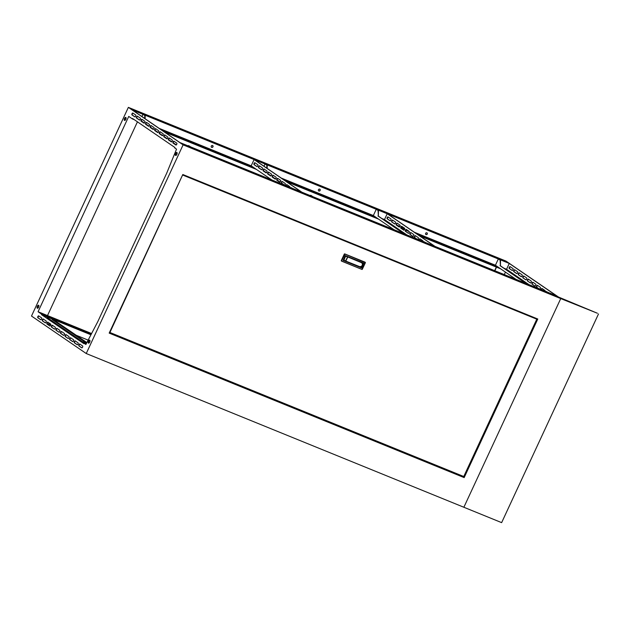 <?xml version="1.0" encoding="UTF-8"?>
<svg xmlns="http://www.w3.org/2000/svg" width="630" height="630" viewBox="0 0 630 630"><rect width="100%" height="100%" fill="white"/><g stroke="black" fill="none" stroke-linecap="round" stroke-linejoin="round"><path stroke-width="0.94" d="M597.398 313.252L560.739 298.581L558.456 297.021L597.398 313.252M598.5 313.953L501.637 522.632L86.239 353.532L31.5 316.047L128.362 107.368L183.102 144.861L560.739 298.581L463.869 507.26L560.739 298.581L506 261.096L128.362 107.368M175.526 155.413A1.614 0.764 112.1 0 1 175.534 153.594A1.614 0.764 112.1 0 1 176.81 152.46A1.614 0.764 112.1 0 1 176.88 152.491A1.614 0.764 112.1 0 1 176.873 154.319A1.614 0.764 112.1 0 1 175.597 155.452A1.614 0.764 112.1 0 1 175.526 155.413M175.802 155.476A1.614 0.764 112.1 0 1 175.88 153.822A1.614 0.764 112.1 0 1 176.983 152.586M65.347 330.112L69.528 332.766L65.347 330.112M60.787 326.986L64.969 329.64L60.787 326.986M65.882 329.065L70.064 331.719L65.882 329.065M70.442 332.183L74.624 334.837L70.442 332.183M47.1 317.614L51.282 320.268L47.1 317.614M52.196 319.686L56.377 322.347L52.196 319.686M51.66 320.741L55.842 323.395L51.66 320.741M56.763 322.812L60.945 325.466L56.763 322.812M56.22 323.859L60.401 326.521L56.22 323.859M61.323 325.938L65.504 328.592L61.323 325.938M69.906 333.231L74.088 335.892L69.906 333.231M75.001 335.31L79.183 337.964L75.001 335.31M74.466 336.357L78.648 339.011L74.466 336.357M79.569 338.436L83.751 341.09L79.569 338.436M79.034 339.483L83.215 342.137L79.034 339.483M86.633 343.035L83.593 341.405L86.452 343.382M86.034 344.043L83.593 342.61L84.333 343.35M60.677 332.183A1.04 0.488 -67.9 0 0 60.653 333.404L63.48 335.341A1.04 0.488 -67.9 0 0 63.528 335.365A1.04 0.488 -67.9 0 0 64.355 334.632A1.04 0.488 -67.9 0 0 64.355 333.459L61.527 331.522A1.04 0.488 -67.9 0 0 61.48 331.498A1.04 0.488 -67.9 0 0 60.677 332.183M61.701 331.64A1.04 0.488 -67.9 0 0 61.055 332.333A1.04 0.488 -67.9 0 0 61.031 333.553L63.685 335.373M78.923 344.681A1.04 0.488 -67.9 0 0 78.9 345.894L81.727 347.831A1.04 0.488 -67.9 0 0 81.774 347.855A1.04 0.488 -67.9 0 0 82.593 347.13A1.04 0.488 -67.9 0 0 82.601 345.957L79.774 344.019A1.04 0.488 -67.9 0 0 79.726 343.996A1.04 0.488 -67.9 0 0 78.923 344.681M79.947 344.137A1.04 0.488 -67.9 0 0 79.301 344.83A1.04 0.488 -67.9 0 0 79.278 346.051L81.931 347.87M74.364 341.555A1.04 0.488 -67.9 0 0 74.34 342.775L77.167 344.712A1.04 0.488 -67.9 0 0 77.214 344.736A1.04 0.488 -67.9 0 0 78.033 344.004A1.04 0.488 -67.9 0 0 78.041 342.83L75.214 340.893A1.04 0.488 -67.9 0 0 75.167 340.869A1.04 0.488 -67.9 0 0 74.364 341.555M75.387 341.019A1.04 0.488 -67.9 0 0 74.742 341.704A1.04 0.488 -67.9 0 0 74.718 342.925L77.372 344.744M69.804 338.428A1.04 0.488 -67.9 0 0 69.78 339.649L72.608 341.586A1.04 0.488 -67.9 0 0 72.647 341.61A1.04 0.488 -67.9 0 0 73.474 340.877A1.04 0.488 -67.9 0 0 73.482 339.712L70.647 337.774A1.04 0.488 -67.9 0 0 70.607 337.751A1.04 0.488 -67.9 0 0 69.804 338.428M70.828 337.893A1.04 0.488 -67.9 0 0 70.182 338.586A1.04 0.488 -67.9 0 0 70.158 339.806L72.804 341.618M65.244 335.302A1.04 0.488 -67.9 0 0 65.213 336.522L68.048 338.46A1.04 0.488 -67.9 0 0 68.087 338.483A1.04 0.488 -67.9 0 0 68.914 337.759A1.04 0.488 -67.9 0 0 68.914 336.585L66.087 334.648A1.04 0.488 -67.9 0 0 66.048 334.625A1.04 0.488 -67.9 0 0 65.244 335.302M66.26 334.766A1.04 0.488 -67.9 0 0 65.622 335.459A1.04 0.488 -67.9 0 0 65.591 336.68L68.245 338.499M56.117 329.057A1.04 0.488 -67.9 0 0 56.094 330.277L58.921 332.215A1.04 0.488 -67.9 0 0 58.968 332.238A1.04 0.488 -67.9 0 0 59.787 331.506A1.04 0.488 -67.9 0 0 59.795 330.333L56.968 328.395A1.04 0.488 -67.9 0 0 56.92 328.372A1.04 0.488 -67.9 0 0 56.117 329.057M57.141 328.521A1.04 0.488 -67.9 0 0 56.495 329.207A1.04 0.488 -67.9 0 0 56.472 330.427L59.125 332.246M51.558 325.93A1.04 0.488 -67.9 0 0 51.534 327.151L54.361 329.088A1.04 0.488 -67.9 0 0 54.4 329.112A1.04 0.488 -67.9 0 0 55.227 328.38A1.04 0.488 -67.9 0 0 55.235 327.214L52.4 325.277A1.04 0.488 -67.9 0 0 52.361 325.253A1.04 0.488 -67.9 0 0 51.558 325.93M52.581 325.395A1.04 0.488 -67.9 0 0 51.936 326.088A1.04 0.488 -67.9 0 0 51.912 327.309L54.566 329.12M46.998 322.804A1.04 0.488 -67.9 0 0 46.974 324.025L49.801 325.962A1.04 0.488 -67.9 0 0 49.841 325.986A1.04 0.488 -67.9 0 0 50.668 325.261A1.04 0.488 -67.9 0 0 50.668 324.088L47.841 322.15A1.04 0.488 -67.9 0 0 47.801 322.127A1.04 0.488 -67.9 0 0 46.998 322.804M48.022 322.269A1.04 0.488 -67.9 0 0 47.376 322.962A1.04 0.488 -67.9 0 0 47.352 324.182L49.998 326.001M42.438 319.686A1.04 0.488 -67.9 0 0 42.407 320.906L45.234 322.843A1.04 0.488 -67.9 0 0 45.281 322.867A1.04 0.488 -67.9 0 0 46.108 322.135A1.04 0.488 -67.9 0 0 46.108 320.961L43.281 319.024A1.04 0.488 -67.9 0 0 43.234 319A1.04 0.488 -67.9 0 0 42.438 319.686M43.454 319.142A1.04 0.488 -67.9 0 0 42.816 319.835A1.04 0.488 -67.9 0 0 42.785 321.056L45.439 322.875M37.871 316.559A1.04 0.488 -67.9 0 0 37.847 317.78L40.674 319.717A1.04 0.488 -67.9 0 0 40.722 319.741A1.04 0.488 -67.9 0 0 41.541 319.008A1.04 0.488 -67.9 0 0 41.548 317.835L38.721 315.906A1.04 0.488 -67.9 0 0 38.674 315.882A1.04 0.488 -67.9 0 0 37.871 316.559M38.895 316.024A1.04 0.488 -67.9 0 0 38.249 316.717A1.04 0.488 -67.9 0 0 38.225 317.937L40.879 319.749M523.522 281.634L527.105 283.878M509.835 272.262L513.481 274.759M505.276 269.136L508.922 271.632M514.395 275.389L518.041 277.885M518.955 278.515L522.601 281.011M535.098 286.107L532.444 284.295A1.04 0.488 112.1 0 1 532.468 283.075A1.04 0.488 112.1 0 1 533.114 282.382M532.09 282.917A1.04 0.488 112.1 0 1 532.893 282.24A1.04 0.488 112.1 0 1 532.941 282.264L535.768 284.201A1.04 0.488 112.1 0 1 535.76 285.366A1.04 0.488 112.1 0 1 534.941 286.099A1.04 0.488 112.1 0 1 534.894 286.075L532.067 284.138A1.04 0.488 112.1 0 1 532.09 282.917M546.249 291.674A1.04 0.488 112.1 0 1 546.58 291.611A1.04 0.488 112.1 0 1 546.62 291.635L547.305 292.099M541.453 289.721A1.04 0.488 112.1 0 1 541.587 289.32A1.04 0.488 112.1 0 1 542.233 288.627M541.076 289.564A1.04 0.488 112.1 0 1 541.209 289.17A1.04 0.488 112.1 0 1 542.013 288.485A1.04 0.488 112.1 0 1 542.06 288.509L544.887 290.446A1.04 0.488 112.1 0 1 545.052 290.879M538.776 288.627L537.004 287.414A1.04 0.488 112.1 0 1 537.028 286.193A1.04 0.488 112.1 0 1 537.673 285.508M538.398 288.477L536.626 287.264A1.04 0.488 112.1 0 1 536.65 286.044A1.04 0.488 112.1 0 1 537.453 285.358A1.04 0.488 112.1 0 1 537.5 285.382L540.327 287.319A1.04 0.488 112.1 0 1 540.445 288.13A1.04 0.488 112.1 0 1 539.91 289.091M530.531 282.988L527.885 281.169A1.04 0.488 112.1 0 1 527.909 279.948A1.04 0.488 112.1 0 1 528.554 279.255M527.53 279.791A1.04 0.488 112.1 0 1 528.334 279.114A1.04 0.488 112.1 0 1 528.373 279.137L531.2 281.075A1.04 0.488 112.1 0 1 531.2 282.248A1.04 0.488 112.1 0 1 530.373 282.972A1.04 0.488 112.1 0 1 530.334 282.949L527.507 281.011A1.04 0.488 112.1 0 1 527.53 279.791M525.971 279.862L523.317 278.043A1.04 0.488 112.1 0 1 523.349 276.822A1.04 0.488 112.1 0 1 523.987 276.129M522.971 276.672A1.04 0.488 112.1 0 1 523.774 275.987A1.04 0.488 112.1 0 1 523.813 276.011L526.641 277.948A1.04 0.488 112.1 0 1 526.641 279.121A1.04 0.488 112.1 0 1 525.814 279.854A1.04 0.488 112.1 0 1 525.774 279.83L522.939 277.893A1.04 0.488 112.1 0 1 522.971 276.672M521.412 276.735L518.758 274.916A1.04 0.488 112.1 0 1 518.781 273.696A1.04 0.488 112.1 0 1 519.427 273.01M518.403 273.546A1.04 0.488 112.1 0 1 519.207 272.861A1.04 0.488 112.1 0 1 519.254 272.885L522.081 274.822A1.04 0.488 112.1 0 1 522.081 275.995A1.04 0.488 112.1 0 1 521.254 276.727A1.04 0.488 112.1 0 1 521.207 276.704L518.38 274.767A1.04 0.488 112.1 0 1 518.403 273.546M516.852 273.609L514.198 271.798A1.04 0.488 112.1 0 1 514.222 270.577A1.04 0.488 112.1 0 1 514.867 269.884M513.844 270.42A1.04 0.488 112.1 0 1 514.647 269.742A1.04 0.488 112.1 0 1 514.694 269.766L517.521 271.703A1.04 0.488 112.1 0 1 517.513 272.877A1.04 0.488 112.1 0 1 516.694 273.601A1.04 0.488 112.1 0 1 516.647 273.577L513.82 271.64A1.04 0.488 112.1 0 1 513.844 270.42M512.292 270.49L509.638 268.671A1.04 0.488 112.1 0 1 509.662 267.451A1.04 0.488 112.1 0 1 510.308 266.758M509.284 267.301A1.04 0.488 112.1 0 1 510.087 266.616A1.04 0.488 112.1 0 1 510.127 266.64L512.962 268.577A1.04 0.488 112.1 0 1 512.954 269.75A1.04 0.488 112.1 0 1 512.127 270.475A1.04 0.488 112.1 0 1 512.088 270.451L509.26 268.514A1.04 0.488 112.1 0 1 509.284 267.301M401.452 231.942L405.035 234.187M387.765 222.571L391.411 225.067M383.205 219.445L386.851 221.941M392.325 225.698L395.971 228.194M396.884 228.824L400.53 231.32M413.028 236.415L410.374 234.604A1.04 0.488 112.1 0 1 410.398 233.383A1.04 0.488 112.1 0 1 411.043 232.691M410.02 233.226A1.04 0.488 112.1 0 1 410.823 232.549A1.04 0.488 112.1 0 1 410.862 232.572L413.697 234.51A1.04 0.488 112.1 0 1 413.69 235.675A1.04 0.488 112.1 0 1 412.863 236.407A1.04 0.488 112.1 0 1 412.823 236.384L409.996 234.447A1.04 0.488 112.1 0 1 410.02 233.226M424.179 241.983A1.04 0.488 112.1 0 1 424.51 241.92A1.04 0.488 112.1 0 1 424.549 241.944L425.234 242.408M419.383 240.03A1.04 0.488 112.1 0 1 419.517 239.628A1.04 0.488 112.1 0 1 420.163 238.935M419.005 239.873A1.04 0.488 112.1 0 1 419.139 239.479A1.04 0.488 112.1 0 1 419.942 238.794A1.04 0.488 112.1 0 1 419.99 238.817L422.817 240.755A1.04 0.488 112.1 0 1 422.982 241.188M416.706 238.935L414.934 237.723A1.04 0.488 112.1 0 1 414.957 236.502A1.04 0.488 112.1 0 1 415.603 235.817M416.328 238.786L414.556 237.573A1.04 0.488 112.1 0 1 414.579 236.352A1.04 0.488 112.1 0 1 415.383 235.667A1.04 0.488 112.1 0 1 415.43 235.691L418.257 237.628A1.04 0.488 112.1 0 1 418.375 238.439A1.04 0.488 112.1 0 1 417.84 239.4M408.46 233.297L405.815 231.478A1.04 0.488 112.1 0 1 405.838 230.257A1.04 0.488 112.1 0 1 406.484 229.564M405.46 230.1A1.04 0.488 112.1 0 1 406.263 229.422A1.04 0.488 112.1 0 1 406.303 229.446L409.13 231.383A1.04 0.488 112.1 0 1 409.13 232.557A1.04 0.488 112.1 0 1 408.303 233.281A1.04 0.488 112.1 0 1 408.264 233.257L405.437 231.32A1.04 0.488 112.1 0 1 405.46 230.1M403.901 230.17L401.247 228.351A1.04 0.488 112.1 0 1 401.279 227.131A1.04 0.488 112.1 0 1 401.916 226.438M400.9 226.981A1.04 0.488 112.1 0 1 401.696 226.296A1.04 0.488 112.1 0 1 401.743 226.32L404.57 228.257A1.04 0.488 112.1 0 1 404.57 229.43A1.04 0.488 112.1 0 1 403.743 230.163A1.04 0.488 112.1 0 1 403.696 230.139L400.869 228.202A1.04 0.488 112.1 0 1 400.9 226.981M399.341 227.044L396.687 225.225A1.04 0.488 112.1 0 1 396.711 224.004A1.04 0.488 112.1 0 1 397.357 223.319M396.333 223.855A1.04 0.488 112.1 0 1 397.136 223.17A1.04 0.488 112.1 0 1 397.183 223.193L400.011 225.13A1.04 0.488 112.1 0 1 400.003 226.304A1.04 0.488 112.1 0 1 399.184 227.036A1.04 0.488 112.1 0 1 399.136 227.013L396.309 225.075A1.04 0.488 112.1 0 1 396.333 223.855M394.782 223.918L392.128 222.107A1.04 0.488 112.1 0 1 392.151 220.886A1.04 0.488 112.1 0 1 392.797 220.193M391.773 220.728A1.04 0.488 112.1 0 1 392.577 220.051A1.04 0.488 112.1 0 1 392.624 220.075L395.451 222.012A1.04 0.488 112.1 0 1 395.443 223.185A1.04 0.488 112.1 0 1 394.624 223.91A1.04 0.488 112.1 0 1 394.577 223.886L391.75 221.949A1.04 0.488 112.1 0 1 391.773 220.728M390.214 220.799L387.568 218.98A1.04 0.488 112.1 0 1 387.592 217.759A1.04 0.488 112.1 0 1 388.238 217.066M387.214 217.61A1.04 0.488 112.1 0 1 388.017 216.925A1.04 0.488 112.1 0 1 388.056 216.948L390.884 218.886A1.04 0.488 112.1 0 1 390.884 220.059A1.04 0.488 112.1 0 1 390.057 220.784A1.04 0.488 112.1 0 1 390.017 220.76L387.19 218.823A1.04 0.488 112.1 0 1 387.214 217.61M275.987 178.416A1.04 0.488 -67.9 0 0 276.019 177.195L273.192 175.258A1.04 0.488 -67.9 0 0 273.144 175.234A1.04 0.488 -67.9 0 0 272.317 175.967A1.04 0.488 -67.9 0 0 272.317 177.132L275.145 179.07A1.04 0.488 -67.9 0 0 275.192 179.093A1.04 0.488 -67.9 0 0 275.987 178.416M257.749 165.918A1.04 0.488 -67.9 0 0 257.772 164.698L254.945 162.761A1.04 0.488 -67.9 0 0 254.898 162.737A1.04 0.488 -67.9 0 0 254.071 163.469A1.04 0.488 -67.9 0 0 254.071 164.643L256.898 166.572A1.04 0.488 -67.9 0 0 256.945 166.596A1.04 0.488 -67.9 0 0 257.749 165.918M262.308 169.045A1.04 0.488 -67.9 0 0 262.332 167.824L259.505 165.887A1.04 0.488 -67.9 0 0 259.458 165.863A1.04 0.488 -67.9 0 0 258.639 166.588A1.04 0.488 -67.9 0 0 258.631 167.761L261.458 169.698A1.04 0.488 -67.9 0 0 261.505 169.722A1.04 0.488 -67.9 0 0 262.308 169.045M266.868 172.163A1.04 0.488 -67.9 0 0 266.892 170.943L264.065 169.005A1.04 0.488 -67.9 0 0 264.025 168.982A1.04 0.488 -67.9 0 0 263.198 169.714A1.04 0.488 -67.9 0 0 263.19 170.887L266.025 172.825A1.04 0.488 -67.9 0 0 266.065 172.848A1.04 0.488 -67.9 0 0 266.868 172.163M271.428 175.29A1.04 0.488 -67.9 0 0 271.451 174.069L268.624 172.132A1.04 0.488 -67.9 0 0 268.585 172.108A1.04 0.488 -67.9 0 0 267.758 172.84A1.04 0.488 -67.9 0 0 267.758 174.014L270.585 175.951A1.04 0.488 -67.9 0 0 270.624 175.975A1.04 0.488 -67.9 0 0 271.428 175.29M280.555 181.542A1.04 0.488 -67.9 0 0 280.578 180.322L277.751 178.385A1.04 0.488 -67.9 0 0 277.704 178.361A1.04 0.488 -67.9 0 0 276.885 179.085A1.04 0.488 -67.9 0 0 276.877 180.259L279.704 182.196A1.04 0.488 -67.9 0 0 279.752 182.22A1.04 0.488 -67.9 0 0 280.555 181.542M281.657 183.102L284.728 185.204A1.04 0.488 -67.9 0 0 285.114 184.661A1.04 0.488 -67.9 0 0 285.138 183.44L282.311 181.503A1.04 0.488 -67.9 0 0 282.264 181.479A1.04 0.488 -67.9 0 0 281.445 182.212A1.04 0.488 -67.9 0 0 281.437 183.385L283.209 184.598M289.832 187.291A1.04 0.488 -67.9 0 0 289.698 186.567L286.87 184.629A1.04 0.488 -67.9 0 0 286.831 184.606A1.04 0.488 -67.9 0 0 285.886 185.685M153.917 128.725A1.04 0.488 -67.9 0 0 153.948 127.504L151.113 125.567A1.04 0.488 -67.9 0 0 151.074 125.543A1.04 0.488 -67.9 0 0 150.247 126.276A1.04 0.488 -67.9 0 0 150.247 127.441L153.074 129.378A1.04 0.488 -67.9 0 0 153.114 129.402A1.04 0.488 -67.9 0 0 153.917 128.725M135.671 116.227A1.04 0.488 -67.9 0 0 135.702 115.006L132.875 113.069A1.04 0.488 -67.9 0 0 132.828 113.046A1.04 0.488 -67.9 0 0 132.001 113.778A1.04 0.488 -67.9 0 0 132.001 114.951L134.828 116.881A1.04 0.488 -67.9 0 0 134.875 116.904A1.04 0.488 -67.9 0 0 135.671 116.227M140.238 119.353A1.04 0.488 -67.9 0 0 140.262 118.133L137.435 116.196A1.04 0.488 -67.9 0 0 137.387 116.172A1.04 0.488 -67.9 0 0 136.568 116.896A1.04 0.488 -67.9 0 0 136.56 118.07L139.387 120.007A1.04 0.488 -67.9 0 0 139.435 120.031A1.04 0.488 -67.9 0 0 140.238 119.353M144.798 122.472A1.04 0.488 -67.9 0 0 144.821 121.251L141.994 119.314A1.04 0.488 -67.9 0 0 141.947 119.29A1.04 0.488 -67.9 0 0 141.128 120.023A1.04 0.488 -67.9 0 0 141.12 121.196L143.947 123.134A1.04 0.488 -67.9 0 0 143.994 123.157A1.04 0.488 -67.9 0 0 144.798 122.472M149.357 125.598A1.04 0.488 -67.9 0 0 149.381 124.378L146.554 122.44A1.04 0.488 -67.9 0 0 146.514 122.417A1.04 0.488 -67.9 0 0 145.688 123.149A1.04 0.488 -67.9 0 0 145.688 124.323L148.515 126.26A1.04 0.488 -67.9 0 0 148.554 126.284A1.04 0.488 -67.9 0 0 149.357 125.598M158.484 131.851A1.04 0.488 -67.9 0 0 158.508 130.63L155.681 128.693A1.04 0.488 -67.9 0 0 155.634 128.67A1.04 0.488 -67.9 0 0 154.807 129.394A1.04 0.488 -67.9 0 0 154.807 130.567L157.634 132.505A1.04 0.488 -67.9 0 0 157.681 132.528A1.04 0.488 -67.9 0 0 158.484 131.851M163.044 134.97A1.04 0.488 -67.9 0 0 163.068 133.749L160.24 131.812A1.04 0.488 -67.9 0 0 160.193 131.788A1.04 0.488 -67.9 0 0 159.374 132.52A1.04 0.488 -67.9 0 0 159.366 133.694L162.194 135.631A1.04 0.488 -67.9 0 0 162.241 135.655A1.04 0.488 -67.9 0 0 163.044 134.97M167.604 138.096A1.04 0.488 -67.9 0 0 167.627 136.875L164.8 134.938A1.04 0.488 -67.9 0 0 164.761 134.915A1.04 0.488 -67.9 0 0 163.934 135.647A1.04 0.488 -67.9 0 0 163.926 136.82L166.761 138.757A1.04 0.488 -67.9 0 0 166.8 138.781A1.04 0.488 -67.9 0 0 167.604 138.096M172.163 141.222A1.04 0.488 -67.9 0 0 172.187 140.002L169.36 138.064A1.04 0.488 -67.9 0 0 169.32 138.041A1.04 0.488 -67.9 0 0 168.494 138.765A1.04 0.488 -67.9 0 0 168.494 139.939L171.321 141.876A1.04 0.488 -67.9 0 0 171.36 141.9A1.04 0.488 -67.9 0 0 172.163 141.222M176.723 144.341A1.04 0.488 -67.9 0 0 176.754 143.12L173.927 141.183A1.04 0.488 -67.9 0 0 173.88 141.159A1.04 0.488 -67.9 0 0 173.053 141.892A1.04 0.488 -67.9 0 0 173.053 143.065L175.88 145.002A1.04 0.488 -67.9 0 0 175.928 145.026A1.04 0.488 -67.9 0 0 176.723 144.341M125.803 119.361A1.614 0.764 -67.9 0 0 125.772 117.432A1.614 0.764 -67.9 0 0 124.527 118.487A1.614 0.764 -67.9 0 0 124.551 120.424A1.614 0.764 -67.9 0 0 125.803 119.361M125.937 117.558A1.614 0.764 -67.9 0 0 124.905 118.645A1.614 0.764 -67.9 0 0 124.764 120.448M38.627 307.172A1.614 0.764 -67.9 0 0 38.595 305.235A1.614 0.764 -67.9 0 0 37.343 306.298A1.614 0.764 -67.9 0 0 37.375 308.235A1.614 0.764 -67.9 0 0 38.627 307.172M38.761 305.369A1.614 0.764 -67.9 0 0 37.721 306.456A1.614 0.764 -67.9 0 0 37.587 308.259M212.979 146.798A1.04 0.913 124.4 0 0 211.278 146.105A1.04 0.913 124.4 0 0 212.979 146.798M212.617 145.538A1.04 0.913 -55.6 0 1 211.452 147.239M427.282 234.037A1.04 0.913 124.4 0 0 425.589 233.344A1.04 0.913 124.4 0 0 427.282 234.037M426.927 232.777A1.04 0.913 -55.6 0 1 425.762 234.478M320.135 190.417A1.04 0.913 124.4 0 0 318.433 189.724A1.04 0.913 124.4 0 0 320.135 190.417M319.772 189.157A1.04 0.913 -55.6 0 1 318.607 190.858M89.854 340.294A1.614 0.764 -67.9 0 0 88.751 341.523A1.614 0.764 -67.9 0 0 88.672 343.177M89.751 340.2A1.614 0.764 -67.9 0 0 89.68 340.161A1.614 0.764 -67.9 0 0 88.405 341.295A1.614 0.764 -67.9 0 0 88.397 343.122A1.614 0.764 -67.9 0 0 88.468 343.153A1.614 0.764 -67.9 0 0 89.743 342.019A1.614 0.764 -67.9 0 0 89.751 340.2M496.605 271.971L488.959 268.805L496.605 271.971M251.142 172.045L243.495 168.879L251.142 172.045M373.873 222.012L366.227 218.846L373.873 222.012M198.789 136.434L192.402 133.891L198.702 136.623M444.252 236.352L437.866 233.809L444.166 236.541M321.52 186.393L315.134 183.85L321.434 186.582M141.931 116.558L142.963 114.329L132.394 110.022L179.826 142.514L190.402 146.821L188.575 145.569L188.149 145.9M142.963 114.329L145.168 115.731L143.341 114.479L254.087 159.563L301.526 192.048L190.78 146.971L188.575 145.569M264.002 166.249L265.033 164.02L254.465 159.713L301.896 192.205L312.472 196.513L311.023 195.41L312.85 196.662L423.691 241.778L422.242 240.684L424.069 241.936L434.637 246.236L387.198 213.751L376.63 209.443L378.449 210.696L378.339 216.114L404.271 233.88M265.033 164.02L267.238 165.422L265.411 164.17L376.252 209.286L378.449 210.696M500.519 260.387L498.322 258.977L387.576 213.901L435.015 246.393L545.761 291.469L544.312 290.375L546.139 291.627L556.707 295.927L509.268 263.442L498.7 259.135L500.519 260.387L500.409 265.805L526.341 283.571M90.003 340.877L89.334 340.602M88.161 340.121L76.175 335.247M53.463 326.001L52.321 325.537M50.786 324.907L48.73 324.072M49.628 323.371L48.305 324.403L47.187 323.749M44.927 322.529L45.604 322.804M182.802 174.51L537.784 319.016L464.168 477.603L109.187 333.105L182.802 174.51M176.534 149.16L174.707 147.916L174.904 147.499L132.576 118.503L132.379 118.92L128.733 116.424L38.068 311.74L41.714 314.244L41.525 314.661L83.853 343.649L84.042 343.232L85.869 344.484L97.768 321.694L166.643 173.329L176.534 149.16M183.102 144.861L86.239 353.532M505.449 272.113L504.299 274.593M464.168 477.603L461.703 475.918L109.455 332.53M86.089 344.067L84.042 343.232M496.527 267.151L494.857 270.75M91.626 333.546L38.068 311.74M47.51 315.583L137.442 121.834M414.367 232.25L495.416 265.238L498.881 267.616L417.832 234.62M408.051 230.643L406.09 229.848M404.633 229.249L401.089 227.808M281.248 178.062L373.346 215.547L376.811 217.925L284.721 180.432M271.829 179.959L254.646 168.194L162.642 130.741M500.669 268.837L419.619 235.848M409.279 231.635L405.846 230.241M404.444 229.666L401.31 228.391M378.599 219.145L286.5 181.661M256.434 169.415L164.43 131.969M134.363 119.724L132.379 118.92M317.048 193.205L323.434 195.741L317.048 193.205M439.779 243.164L446.166 245.708L439.779 243.164M194.316 143.246L200.702 145.782L194.316 143.246M496.33 267.073L494.66 270.672M41.714 314.244L91.185 334.38M41.525 314.661L90.972 334.79M174.101 141.309A1.04 0.488 -67.9 0 0 173.376 142.199A1.04 0.488 -67.9 0 0 173.431 143.215L176.085 145.034M169.541 138.183A1.04 0.488 -67.9 0 0 168.816 139.072A1.04 0.488 -67.9 0 0 168.871 140.096L171.518 141.915M164.973 135.056A1.04 0.488 -67.9 0 0 164.249 135.946A1.04 0.488 -67.9 0 0 164.304 136.97L166.958 138.789M160.414 131.938A1.04 0.488 -67.9 0 0 159.689 132.828A1.04 0.488 -67.9 0 0 159.744 133.844L162.398 135.663M155.854 128.811A1.04 0.488 -67.9 0 0 155.13 129.701A1.04 0.488 -67.9 0 0 155.185 130.725L157.839 132.536M146.735 122.559A1.04 0.488 -67.9 0 0 146.002 123.456A1.04 0.488 -67.9 0 0 146.065 124.472L148.712 126.291M142.167 119.44A1.04 0.488 -67.9 0 0 141.443 120.33A1.04 0.488 -67.9 0 0 141.498 121.346L144.152 123.165M137.608 116.314A1.04 0.488 -67.9 0 0 136.883 117.204A1.04 0.488 -67.9 0 0 136.938 118.227L139.592 120.039M133.048 113.187A1.04 0.488 -67.9 0 0 132.324 114.077A1.04 0.488 -67.9 0 0 132.379 115.101L135.033 116.92M151.294 125.685A1.04 0.488 -67.9 0 0 150.57 126.575A1.04 0.488 -67.9 0 0 150.625 127.599L153.279 129.418M141.34 120.913L144.412 123.023M145.9 124.039L148.971 126.142M150.46 127.158L153.539 129.268M155.019 130.284L158.099 132.394M159.587 133.41L162.658 135.513M164.147 136.537L167.218 138.639M168.706 139.655L171.785 141.766M173.266 142.782L176.345 144.892M139.08 119.692L139.758 119.968M145.105 118.731L145.168 115.731M144.727 118.471L144.79 115.573M159.177 128.37L251.181 165.824L254.087 159.563M254.646 168.194L251.181 165.824M292.115 188.22L291.43 187.756A1.04 0.488 -67.9 0 0 291.391 187.732A1.04 0.488 -67.9 0 0 291.068 187.795M287.044 184.748A1.04 0.488 -67.9 0 0 286.264 185.842M282.484 181.629A1.04 0.488 -67.9 0 0 281.76 182.519A1.04 0.488 -67.9 0 0 281.815 183.535L283.587 184.748M277.925 178.503A1.04 0.488 -67.9 0 0 277.2 179.393A1.04 0.488 -67.9 0 0 277.255 180.416L279.909 182.227M268.805 172.25A1.04 0.488 -67.9 0 0 268.081 173.148A1.04 0.488 -67.9 0 0 268.136 174.163L270.782 175.983M264.238 169.131A1.04 0.488 -67.9 0 0 263.513 170.021A1.04 0.488 -67.9 0 0 263.568 171.037L266.222 172.856M259.678 166.005A1.04 0.488 -67.9 0 0 258.954 166.895A1.04 0.488 -67.9 0 0 259.009 167.919L261.663 169.73M255.118 162.879A1.04 0.488 -67.9 0 0 254.394 163.768A1.04 0.488 -67.9 0 0 254.449 164.792L257.103 166.611M273.365 175.376A1.04 0.488 -67.9 0 0 272.64 176.266A1.04 0.488 -67.9 0 0 272.695 177.29L275.349 179.109M263.411 170.604L266.482 172.714M267.97 173.73L271.042 175.833M272.53 176.849L275.609 178.959M277.09 179.975L280.169 182.086M261.151 169.383L261.828 169.659M267.175 168.423L267.238 165.422M266.797 168.163L266.86 165.265M310.645 195.261L310.22 195.591M373.346 215.547L376.252 209.286M381.835 218.508L384.489 219.586L406.925 234.959M421.438 240.865L421.864 240.534M378.071 210.538L378.339 216.114M377.961 215.964L403.893 233.722M376.811 217.925L393.994 229.69M384.489 219.586L387.198 213.751M495.416 265.238L498.322 258.977M396.546 224.997L399.971 226.391M401.365 226.957L404.586 228.265M503.905 268.199L506.559 269.278L528.995 284.65M543.509 290.556L543.934 290.225M500.141 260.229L500.409 265.805M500.031 265.655L525.963 283.413M498.881 267.616L516.065 279.381M506.559 269.278L509.268 263.442M48.888 317.654L50.581 318.347M43.785 315.583L45.486 316.276M47.927 324.253L49.321 323.166M52.849 319.268L86.877 342.57M109.581 332.254L109.911 332.482L182.621 174.912M182.944 175.14L536.791 319.182L534.744 317.772M536.791 319.182L463.759 476.516L109.911 332.482M347.768 257.095L345.736 261.096L347.673 256.922L361.455 262.671L347.539 256.827L361.462 262.537A2.307 2.032 -55.6 0 1 359.533 266.711L345.752 261.103L359.62 266.632A2.197 1.929 124.4 0 0 361.455 262.671M345.508 256.127L343.76 260.292L345.649 256.221L347.579 256.882L345.508 256.127L343.948 260.253L345.642 260.946L347.579 256.882L345.649 256.064M343.76 260.292L345.705 260.962L347.555 256.938M343.216 260.277L361.785 268.01L343.09 260.403L345.319 255.607L343.09 260.403L361.691 267.837L363.825 263.245L345.334 255.717L343.192 260.332M345.319 255.607L364.014 263.214L345.319 255.717M361.785 268.01L363.825 263.245M345.634 261.025L359.62 266.632M361.73 262.671A2.307 2.032 124.4 0 0 361.321 262.442M361.557 267.742L363.675 263.183M341.555 261.096L362.037 269.451M344.35 253.992L344.909 254.048L344.35 253.992L341.255 260.67M341.641 261.151L362.022 269.451L365.298 262.615L344.909 254.048L365.093 262.206M365.03 262.159L344.634 253.858M345.689 260.962L343.767 260.292M341.523 260.859L344.901 254.315L341.523 260.859M365.061 262.182L365.416 262.655L362.297 269.309M359.525 266.711C362.4 266.514 363.156 265.183 361.801 262.718L361.659 262.623M345.555 261.025L347.587 256.906M341.31 260.938L362.022 269.451L365.416 262.655"/></g></svg>
